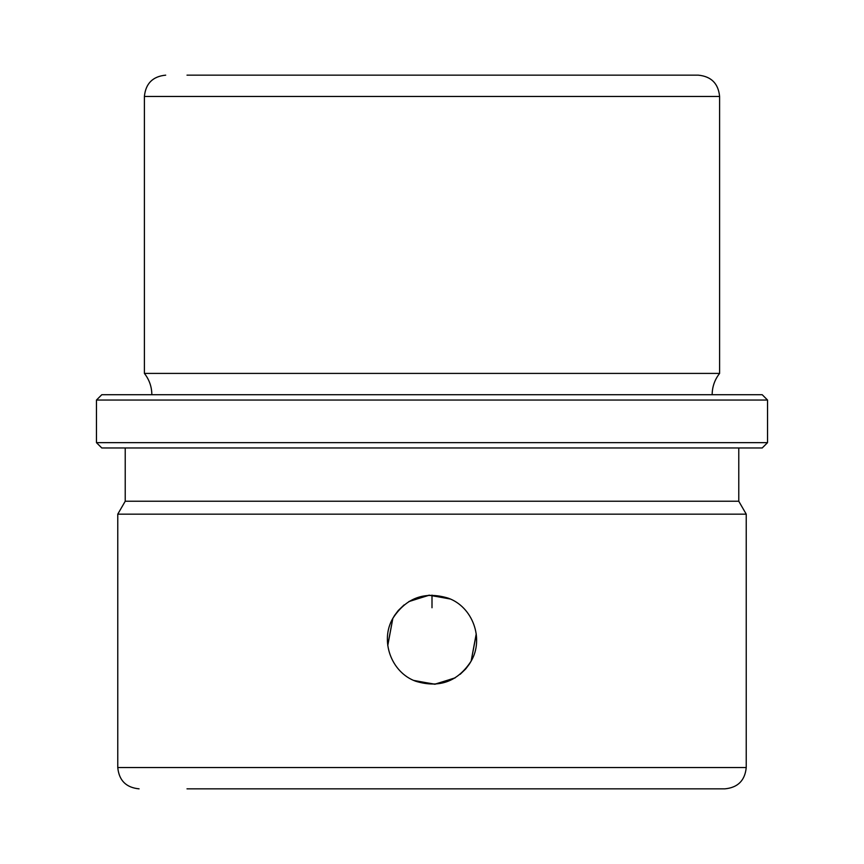 <?xml version="1.0" encoding="UTF-8"?>
<svg xmlns="http://www.w3.org/2000/svg" width="864" height="864" viewBox="0 0 864 864"><rect width="100%" height="100%" fill="white"/><g stroke="black" fill="none" stroke-linecap="round" stroke-linejoin="round"><path stroke-width="1.3" d="M398.369 610.405L404.136 604.876M409.039 601.463L429.343 595.188L450.263 599.011M476.269 634.23L471.15 661.1C457.769 681.642 439.312 688.37 415.789 681.275C391.338 672.613 379.696 640.753 392.85 618.332C406.231 597.78 424.688 591.062 448.211 598.147C472.662 606.809 484.304 638.68 471.15 661.1L469.498 663.876M465.631 669.028L460.156 674.309M454.961 677.959L434.657 684.245L413.737 680.422M387.731 645.203L392.85 618.332L394.502 615.557M187.002 75.157L698.306 75.157C711.245 76.421 718.34 83.516 719.604 96.466L144.396 96.466C145.66 83.516 152.755 76.421 165.694 75.157M151.848 394.718C151.772 386.77 149.288 379.674 144.396 373.41L719.604 373.41L719.604 96.466M142.214 394.718L762.21 394.718L767.534 400.043L96.466 400.043L101.79 394.718L142.214 394.718M767.534 442.649L762.21 447.973L101.79 447.973L96.466 442.649L767.534 442.649L767.534 400.043M125.226 447.973L125.226 501.239L738.774 501.239L738.774 447.973M738.774 501.239L746.237 514.156L117.763 514.156L125.226 501.239M689.072 788.843L676.998 788.843M187.002 788.843L724.928 788.843C737.878 787.579 744.973 780.484 746.237 767.534L746.237 514.156M394.589 615.406L398.153 610.654M408.791 601.625L428.89 595.22L449.701 598.763M476.226 633.863L471.15 661.1M469.411 664.016L465.847 668.768M455.209 677.808L435.11 684.212L414.299 680.67M387.774 645.538L392.85 618.332M432 595.102L432 607.759M101.79 394.718L762.21 394.718M117.763 514.156L117.763 767.534L746.237 767.534M144.396 373.41L144.396 96.466M712.152 394.718C712.228 386.77 714.712 379.674 719.604 373.41M96.466 442.649L96.466 400.043M117.763 767.534C119.027 780.484 126.122 787.579 139.072 788.843"/></g></svg>
